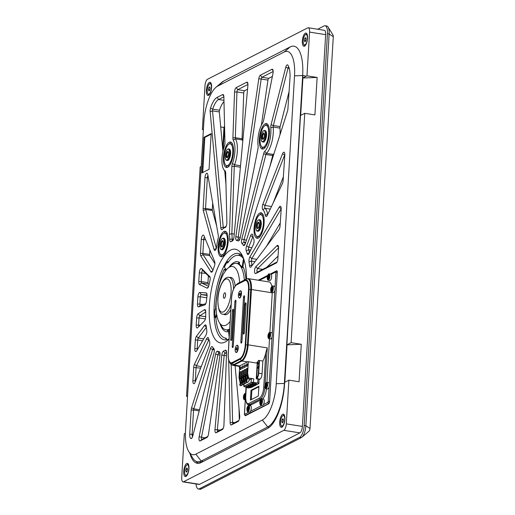 <?xml version="1.0" encoding="UTF-8"?>
<svg xmlns="http://www.w3.org/2000/svg" width="515" height="515" viewBox="0 0 515 515"><rect width="100%" height="100%" fill="white"/><g stroke="black" fill="none" stroke-linecap="round" stroke-linejoin="round"><path stroke-width="0.77" d="M211.131 134.183L204.828 137.421L202.743 172.531M211.169 133.597L203.979 137.286L201.861 172.982L209.045 169.293L211.169 133.597M204.828 137.421L203.979 137.286M229.085 339.031A47.438 17.388 99 0 1 227.83 340.203A47.438 17.388 99 0 1 209.386 305.562A47.438 17.388 99 0 1 222.261 258.871A47.438 17.388 99 0 1 241.484 254.075A47.438 17.388 99 0 1 246.595 278.86M242.617 256.193A43.749 16.036 -81 0 0 238.13 253.393A43.749 16.036 -81 0 0 214.208 305.363A43.749 16.036 -81 0 0 224.424 339.816A43.749 16.036 -81 0 0 229.098 338.812M239.604 282.439A29.934 10.97 -81 0 0 227.933 268.212A29.934 10.97 -81 0 0 216.21 302.06A29.934 10.97 -81 0 0 219.313 322.564A29.934 10.97 -81 0 0 230.134 321.45M227.933 268.212L231.325 265.322A33.623 12.321 99 0 1 236.54 263.397A33.623 12.321 99 0 1 244.342 280.005M229.181 337.441L228.634 331.654A35.464 12.997 99 0 1 226.574 331.763A35.464 12.997 99 0 1 220.053 323.768M226.136 339.842L226.362 338.201A41.908 15.36 99 0 1 225.564 338.13A41.908 15.36 99 0 1 215.869 317.819L216.879 315.592M229.49 332.22L229.259 329.709A33.623 12.321 -81 0 0 229.651 329.561M225.486 270.903L224.237 269.293A41.908 15.36 99 0 0 215.611 309.328L214.884 309.882A43.749 16.036 -81 0 0 215.07 317.607L216.635 314.163M229.001 267.304A35.464 12.997 99 0 1 237.679 261.717A35.464 12.997 99 0 1 239.617 262.463L239.23 264.247A33.623 12.321 -81 0 1 242.056 267.485L243.505 258.697A41.908 15.36 99 0 0 238.69 255.343A41.908 15.36 99 0 0 227.675 263.056L227.482 261.575A43.749 16.036 -81 0 0 224.353 267.124L226.4 269.757M244.007 259.805L242.906 266.467A35.464 12.997 99 0 1 245.9 279.207M215.972 87.305L221.695 82.426A37.26 13.654 99 0 1 223.787 80.99L290.273 46.878A37.26 13.654 99 0 1 293.962 46.176A37.26 13.654 99 0 1 302.666 75.518L284.377 383.398A37.26 13.654 99 0 1 267.697 426.961L201.211 461.073A37.26 13.654 99 0 1 197.522 461.775A37.26 13.654 99 0 1 192.681 457.957L188.748 451.546A31.042 11.375 99 0 1 185.529 430.283L203.818 122.396A31.042 11.375 99 0 1 215.972 87.305A31.042 11.375 99 0 1 217.716 86.108L284.203 51.996A31.042 11.375 99 0 1 294.529 75.86L276.24 383.739A31.042 11.375 99 0 1 262.341 420.028L195.855 454.14A31.042 11.375 99 0 1 188.748 451.546M201.771 462.225A37.26 13.654 99 0 1 200.271 462.206L197.522 461.775M225.235 338.072A43.749 16.036 -81 0 0 226.246 339.057M239.012 408.395L239.282 419.571M227.006 329.967A35.464 12.997 -81 0 0 228.872 331.692M247.548 89.211L244.567 90.737A1.841 0.676 -81 0 0 243.743 92.893A1.841 0.676 -81 0 0 243.737 92.996L242.082 138.78A1.841 0.676 -81 0 0 242.275 139.926A18.424 6.753 99 0 1 242.797 140.994M272.377 76.471L268.733 78.338A1.841 0.676 -81 0 0 267.955 80.083L261.395 125.19M258.112 147.766L257.983 148.635M212.695 203.052L212.309 209.521A1.841 0.676 -81 0 0 212.386 210.5L216.667 226.014M223.98 101.648A17.504 6.412 -81 0 0 219.512 110.229A1.841 0.676 -81 0 0 219.306 111.369A1.841 0.676 -81 0 0 219.313 111.948L222.924 151.256M224.752 171.154L225.956 184.241M208.369 275.892L207.963 282.645A1.841 0.676 -81 0 0 208.324 284.074L209.096 284.441M209.901 250.052L209.644 254.423A1.841 0.676 -81 0 0 209.837 255.698L214.89 263.641M278.049 256.097L266.744 267.298M239.597 262.566A35.464 12.997 -81 0 0 237.537 263.558M240.582 254.352A43.749 16.036 -81 0 0 238.361 255.305M283.359 176.819L273.079 203.193M289.063 91.625L280.109 126.6A1.841 0.676 -81 0 0 279.96 127.52A1.841 0.676 -81 0 0 279.967 128.106A18.424 6.753 99 0 1 279.98 134.795M274.012 153.56A18.424 6.753 99 0 1 273.227 154.429A1.841 0.676 -81 0 0 272.693 155.549L269.873 166.557M280.269 222.918L266.345 246.537M235.091 365.695L239.713 416.017A3.682 1.352 99 0 1 238.284 421.347A3.682 1.352 99 0 1 238.078 421.489L231.422 424.907A3.682 1.352 99 0 1 230.179 422.77L228.679 360.069M231.216 364.594L232.6 422.319A1.841 0.676 -81 0 0 233.038 423.42A1.841 0.676 -81 0 0 233.218 423.388L238.921 420.465M214.935 429.903A3.682 1.352 99 0 1 214.961 429.6L221.791 355.138A3.682 1.352 99 0 1 223.491 351.101A56.264 20.619 -81 0 0 225.274 350.239A3.682 1.352 99 0 1 226.156 350.528A3.682 1.352 99 0 1 226.549 352.839L223.941 425.081A3.682 1.352 99 0 1 222.486 429.452A3.682 1.352 99 0 1 222.28 429.594L216.165 432.735A3.682 1.352 99 0 1 214.935 429.903M226.555 352.466A58.105 21.295 99 0 1 225.042 353.168A1.841 0.676 -81 0 0 224.186 355.189L217.362 429.652A1.841 0.676 -81 0 0 217.349 429.8A1.841 0.676 -81 0 0 217.781 431.248A1.841 0.676 -81 0 0 217.961 431.216L223.124 428.57M198.97 438.091A3.682 1.352 99 0 1 199.144 436.752L215.598 354.236A3.682 1.352 99 0 1 217.542 351.224A56.264 20.619 -81 0 0 219.171 351.648A3.682 1.352 99 0 1 219.654 352.028A3.682 1.352 99 0 1 219.95 355.376L208.524 433.971A3.682 1.352 99 0 1 207.172 437.312A3.682 1.352 99 0 1 206.959 437.454L200.193 440.924A3.682 1.352 99 0 1 198.97 438.091M220.04 353.638A58.105 21.295 99 0 1 218.894 353.296A1.841 0.676 -81 0 0 218.843 353.284A1.841 0.676 -81 0 0 217.922 354.803L201.468 437.325A1.841 0.676 -81 0 0 201.384 437.995A1.841 0.676 -81 0 0 201.809 439.443A1.841 0.676 -81 0 0 201.996 439.411L207.803 436.43M213.776 348.558A3.682 1.352 99 0 1 213.905 348.732A3.682 1.352 99 0 1 214.002 353.103L192.758 436.044A3.682 1.352 99 0 1 191.599 438.368A3.682 1.352 99 0 1 191.065 438.58A5.523 2.028 99 0 1 189.72 434.222L191.155 410.101A3.682 1.352 99 0 1 191.58 407.771L210.41 348.616A3.682 1.352 99 0 1 212.431 346.878A56.264 20.619 -81 0 0 213.776 348.558L214.015 348.945M214.208 349.608A58.105 21.295 99 0 1 213.616 348.81A1.841 0.676 -81 0 0 213.403 348.655A1.841 0.676 -81 0 0 212.605 349.679L193.775 408.839A1.841 0.676 -81 0 0 193.563 409.998L192.134 434.126A3.682 1.352 -81 0 0 192.559 436.714M206.631 338.741A3.682 1.352 99 0 1 208.363 337.93A3.682 1.352 99 0 1 208.575 338.419A56.264 20.619 -81 0 0 209.521 341.213A3.682 1.352 99 0 1 209.174 346.209L195.185 382.104A3.682 1.352 99 0 1 194.322 383.495A3.682 1.352 99 0 1 192.893 380.804L193.685 367.498A3.682 1.352 99 0 1 194.445 364.311L206.631 338.741L208.665 340.235L196.472 365.805A1.841 0.676 -81 0 0 196.093 367.401L195.307 380.701A1.841 0.676 -81 0 0 195.365 381.628M209 339.745A1.841 0.676 -81 0 0 208.665 340.235L209.193 340.318M204.577 325.409A3.682 1.352 99 0 1 205.923 325.255A3.682 1.352 99 0 1 206.283 326.523A56.264 20.619 -81 0 0 206.76 330.212A3.682 1.352 99 0 1 205.865 335.252L196.724 350.754A3.682 1.352 99 0 1 196.234 351.372A3.682 1.352 99 0 1 194.799 348.681L195.314 340.08A3.682 1.352 99 0 1 196.466 336.231L204.577 325.409L206.354 327.167M206.367 327.295L198.301 338.052A1.841 0.676 -81 0 0 197.721 339.977L197.213 348.584A1.841 0.676 -81 0 0 197.335 349.711M204.416 309.702A3.682 1.352 99 0 1 205.343 309.959A3.682 1.352 99 0 1 205.736 312.167A56.264 20.619 -81 0 0 205.71 316.442A3.682 1.352 99 0 1 204.339 321.122L197.721 327.675A3.682 1.352 99 0 1 197.638 327.759A3.682 1.352 99 0 1 196.202 325.068L196.621 318.025A3.682 1.352 99 0 1 198.185 313.77L204.416 309.702L205.71 311.311M205.743 311.923L199.814 315.798A1.841 0.676 -81 0 0 199.035 317.929L198.616 324.965A1.841 0.676 -81 0 0 199.002 326.407M206.155 292.887A3.682 1.352 99 0 1 206.676 293.267A3.682 1.352 99 0 1 206.991 296.498A56.264 20.619 -81 0 0 206.457 301.024A3.682 1.352 99 0 1 205.047 304.771A3.682 1.352 99 0 1 204.719 304.964L198.565 306.863A3.682 1.352 99 0 1 197.457 303.979L197.876 296.878A3.682 1.352 99 0 1 199.846 292.494L206.155 292.887L206.966 294.078M207.069 294.941L201.275 294.586A1.841 0.676 -81 0 0 200.29 296.775L199.872 303.876A1.841 0.676 -81 0 0 200.296 305.331A1.841 0.676 -81 0 0 200.419 305.318L205.788 303.67M209.65 276.33A3.682 1.352 99 0 1 209.817 276.542A3.682 1.352 99 0 1 209.933 280.804A56.264 20.619 -81 0 0 208.936 285.201A3.682 1.352 99 0 1 207.693 287.917A3.682 1.352 99 0 1 206.978 288.085L199.505 284.525A3.682 1.352 99 0 1 198.784 281.666L199.305 272.815A3.682 1.352 99 0 1 201.635 268.605L209.946 276.812M210.152 277.617L202.884 270.613A1.841 0.676 -81 0 0 202.73 270.53A1.841 0.676 -81 0 0 201.719 272.718L201.191 281.57A1.841 0.676 -81 0 0 201.552 282.999L208.614 286.359M214.626 261.375A3.682 1.352 99 0 1 214.337 266.339A56.264 20.619 -81 0 0 212.953 270.259A3.682 1.352 99 0 1 211.974 271.997A3.682 1.352 99 0 1 210.931 271.849L200.85 255.994A3.682 1.352 99 0 1 200.457 253.451L201.288 239.449A3.682 1.352 99 0 1 202.292 235.825A3.682 1.352 99 0 1 203.786 235.452A3.682 1.352 99 0 1 203.908 235.69L214.626 261.375M204.532 237.19A1.841 0.676 -81 0 0 203.702 239.346L202.871 253.354A1.841 0.676 -81 0 0 203.065 254.622L212.972 270.208M239.552 368.618L239.16 366.339M254.539 270.69A3.682 1.352 99 0 1 255.891 266.609L277.057 245.636A3.682 1.352 99 0 1 278.19 245.726A3.682 1.352 99 0 1 278.57 248.32L277.868 258.788A3.682 1.352 99 0 1 276.426 262.888A3.682 1.352 99 0 1 276.22 263.03L255.762 273.523A3.682 1.352 99 0 1 254.539 270.69M278.589 247.779L257.629 268.547A1.841 0.676 -81 0 0 256.946 270.594A1.841 0.676 -81 0 0 257.378 272.042A1.841 0.676 -81 0 0 257.558 272.01L277.064 262M248.97 260.429A3.682 1.352 99 0 1 249.923 256.882L279.265 207.101A3.682 1.352 99 0 1 280.81 206.65A3.682 1.352 99 0 1 281.184 209.245L280.063 225.995A3.682 1.352 99 0 1 278.918 229.774L251.204 266.725A3.682 1.352 99 0 1 250.914 267.047A3.682 1.352 99 0 1 249.505 265.611A56.264 20.619 -81 0 0 249.022 261.929A3.682 1.352 99 0 1 248.97 260.429M279.265 207.101L281.203 208.775L251.854 258.556A1.841 0.676 -81 0 0 251.384 260.326A1.841 0.676 -81 0 0 251.41 261.079A58.105 21.295 99 0 1 251.906 264.884A1.841 0.676 -81 0 0 252.099 265.534M262.29 206.972A3.682 1.352 99 0 1 262.875 204.191L282.523 153.785A3.682 1.352 99 0 1 284.428 152.562A3.682 1.352 99 0 1 284.808 155.157L283.102 180.63A3.682 1.352 99 0 1 282.342 183.752L267.304 215.302A3.682 1.352 99 0 1 266.628 216.281A3.682 1.352 99 0 1 265.257 215.161A16.577 6.077 -81 0 0 262.882 209.747A3.682 1.352 99 0 1 262.29 206.972M284.827 154.687A1.841 0.676 -81 0 0 284.641 155.073L264.993 205.479A1.841 0.676 -81 0 0 264.704 206.869A1.841 0.676 -81 0 0 265 208.26A18.424 6.753 99 0 1 267.639 214.279A1.841 0.676 -81 0 0 267.691 214.504M246.028 248.706A3.682 1.352 99 0 1 246.608 245.925L250.605 235.683A3.682 1.352 99 0 1 252.511 234.467A3.682 1.352 99 0 1 252.839 235.516A16.577 6.077 -81 0 0 253.805 239.192A3.682 1.352 99 0 1 253.309 244.67L249.151 253.393A3.682 1.352 99 0 1 248.468 254.371A3.682 1.352 99 0 1 247.213 253.721A56.264 20.619 -81 0 0 246.26 250.927A3.682 1.352 99 0 1 246.028 248.706M253 236.443A1.841 0.676 -81 0 0 252.723 236.977L248.732 247.213A1.841 0.676 -81 0 0 248.436 248.603A1.841 0.676 -81 0 0 248.552 249.717A58.105 21.295 99 0 1 249.537 252.595M290.061 76.748L287.904 108.98A3.682 1.352 99 0 1 287.479 111.24L245.378 243.518A3.682 1.352 99 0 1 244.361 245.359A3.682 1.352 99 0 1 243.35 245.256A56.264 20.619 -81 0 0 242.011 243.576A3.682 1.352 99 0 1 241.496 240.878A3.682 1.352 99 0 1 241.786 239.037L263.654 153.657A3.682 1.352 99 0 1 264.723 151.41A16.577 6.077 -81 0 0 270.858 132.992A16.577 6.077 -81 0 0 270.793 127.72A3.682 1.352 99 0 1 270.781 126.548A3.682 1.352 99 0 1 271.07 124.701L285.748 67.381A3.682 1.352 99 0 1 287.956 65.225A3.682 1.352 99 0 1 287.969 65.251A20.117 7.371 99 0 1 290.061 76.748M288.754 66.95A1.841 0.676 -81 0 0 288.02 68.205L273.336 125.525A1.841 0.676 -81 0 0 273.188 126.445A1.841 0.676 -81 0 0 273.201 127.031A18.424 6.753 99 0 1 273.265 132.896A18.424 6.753 99 0 1 266.455 153.354A1.841 0.676 -81 0 0 265.92 154.474L244.052 239.855A1.841 0.676 -81 0 0 243.904 240.782A1.841 0.676 -81 0 0 244.161 242.127A58.105 21.295 99 0 1 245.352 243.589M235.748 237.582A3.682 1.352 99 0 1 235.831 236.765L258.813 78.698A3.682 1.352 99 0 1 260.378 75.209L271.926 69.287A3.682 1.352 99 0 1 272.77 69.589A3.682 1.352 99 0 1 272.976 73.452L263.603 120.478A3.682 1.352 99 0 1 262.708 122.866A16.577 6.077 -81 0 0 258.099 145.97A3.682 1.352 99 0 1 257.97 148.719L240.183 237.904A3.682 1.352 99 0 1 238.915 240.73A3.682 1.352 99 0 1 238.239 240.911A56.264 20.619 -81 0 0 236.61 240.486A3.682 1.352 99 0 1 235.748 237.582M273.169 71.514L261.961 77.263A1.841 0.676 -81 0 0 261.182 79.007L238.2 237.074A1.841 0.676 -81 0 0 238.155 237.486A1.841 0.676 -81 0 0 238.587 238.934A1.841 0.676 -81 0 0 238.593 238.934A58.105 21.295 99 0 1 238.683 238.947A58.105 21.295 99 0 1 239.816 239.218M247.94 84.46L237.795 89.662A1.841 0.676 -81 0 0 236.971 91.818A1.841 0.676 -81 0 0 236.964 91.921L235.31 137.705A1.841 0.676 -81 0 0 235.503 138.85A18.424 6.753 99 0 1 237.331 151.333A18.424 6.753 99 0 1 234.563 164.794A1.841 0.676 -81 0 0 234.286 166.139A1.841 0.676 -81 0 0 234.28 166.248L231.847 233.707A18.424 6.753 99 0 1 232.098 238.902A1.841 0.676 -81 0 0 232.529 240.19A1.841 0.676 -81 0 0 232.722 240.151A58.105 21.295 99 0 1 233.256 239.881M234.261 234.093L231.847 233.707L229.42 234.241L231.866 166.448A3.682 1.352 99 0 1 231.879 166.242A3.682 1.352 99 0 1 232.426 163.551A16.577 6.077 -81 0 0 234.917 151.436A16.577 6.077 -81 0 0 233.269 140.202A3.682 1.352 99 0 1 232.896 137.911L234.55 92.127A3.682 1.352 99 0 1 234.557 91.915A3.682 1.352 99 0 1 236.211 87.608L246.698 82.226A3.682 1.352 99 0 1 247.541 82.535A3.682 1.352 99 0 1 247.902 85.361L233.997 236.997A3.682 1.352 99 0 1 232.574 240.859A3.682 1.352 99 0 1 232.291 241.033A56.264 20.619 -81 0 0 230.926 241.664A3.682 1.352 99 0 1 229.677 239.172A16.577 6.077 -81 0 0 229.42 234.241M226.877 222.544A3.682 1.352 99 0 1 225.416 227.411A3.682 1.352 99 0 1 225.01 227.624A16.577 6.077 -81 0 0 223.169 228.57A16.577 6.077 -81 0 0 222.416 229.31A3.682 1.352 99 0 1 222.255 229.471A3.682 1.352 99 0 1 220.832 227.945L210.139 111.555A3.682 1.352 99 0 1 210.126 110.397A3.682 1.352 99 0 1 210.532 108.124A19.345 7.088 99 0 1 217.047 97.444L222.622 94.58A3.682 1.352 99 0 1 223.465 94.889A3.682 1.352 99 0 1 223.864 96.711L224.965 142.752A3.682 1.352 99 0 1 224.411 146.106A16.577 6.077 -81 0 0 223.697 169.429A16.577 6.077 -81 0 0 225.004 170.813A3.682 1.352 99 0 1 225.293 171.122A3.682 1.352 99 0 1 225.686 172.943L226.877 222.544M223.169 228.57L224.862 227.121A18.424 6.753 99 0 1 226.162 226.291M223.864 96.814L218.63 99.498A17.504 6.412 -81 0 0 212.74 109.161A1.841 0.676 -81 0 0 212.534 110.294A1.841 0.676 -81 0 0 212.541 110.88L223.24 227.263A1.841 0.676 -81 0 0 223.665 228.132A1.841 0.676 -81 0 0 223.677 228.132M225.647 172.338A18.424 6.753 99 0 1 224.862 171.328L223.697 169.429M218.27 235.297A3.682 1.352 99 0 1 218.038 238.78A16.577 6.077 -81 0 0 216.751 246.312A3.682 1.352 99 0 1 215.322 250.258A3.682 1.352 99 0 1 214.04 249.53L203.277 210.506A3.682 1.352 99 0 1 203.129 208.549L204.964 177.643A3.682 1.352 99 0 1 205.961 174.012A3.682 1.352 99 0 1 207.455 173.639A3.682 1.352 99 0 1 207.77 174.579L218.27 235.297M207.951 175.615A1.841 0.676 -81 0 0 207.371 177.54L205.536 208.446A1.841 0.676 -81 0 0 205.614 209.431L216.352 248.365M268.63 126.059A11.053 4.049 -81 0 0 267.813 125.666L266.12 125.396A11.053 4.049 -81 0 0 260.075 138.529A11.053 4.049 -81 0 0 262.656 147.232A11.053 4.049 -81 0 0 268.701 134.1A11.053 4.049 -81 0 0 266.12 125.396M262.656 147.232L264.35 147.496A11.053 4.049 -81 0 0 265.251 147.38M261.832 146.839A12.894 4.725 -81 0 0 263.249 148.97M267.221 123.922A12.894 4.725 -81 0 0 265.219 125.518M259.354 138.895A12.894 4.725 -81 0 0 262.367 149.047A12.894 4.725 -81 0 0 269.416 133.733A12.894 4.725 -81 0 0 266.403 123.574A12.894 4.725 -81 0 0 259.354 138.895M232.69 144.496A11.053 4.049 -81 0 0 231.872 144.103L230.179 143.833A11.053 4.049 -81 0 0 224.134 156.966A11.053 4.049 -81 0 0 226.716 165.669A11.053 4.049 -81 0 0 232.761 152.543A11.053 4.049 -81 0 0 230.179 143.833M226.716 165.669L228.409 165.939A11.053 4.049 -81 0 0 229.31 165.817M225.898 165.276A12.894 4.725 -81 0 0 227.308 167.414M231.28 142.359A12.894 4.725 -81 0 0 229.278 143.955M223.413 157.333A12.894 4.725 -81 0 0 226.426 167.491A12.894 4.725 -81 0 0 233.482 152.17A12.894 4.725 -81 0 0 230.469 142.018A12.894 4.725 -81 0 0 223.413 157.333M227.392 233.739A11.053 4.049 -81 0 0 226.568 233.347L224.875 233.076A11.053 4.049 -81 0 0 218.836 246.209A11.053 4.049 -81 0 0 221.418 254.912A11.053 4.049 -81 0 0 227.456 241.78A11.053 4.049 -81 0 0 224.875 233.076M221.418 254.912L223.111 255.183A11.053 4.049 -81 0 0 224.012 255.06M220.594 254.519A12.894 4.725 -81 0 0 222.004 256.657M225.976 231.602A12.894 4.725 -81 0 0 223.974 233.198M218.115 246.576A12.894 4.725 -81 0 0 221.128 256.734A12.894 4.725 -81 0 0 228.177 241.413A12.894 4.725 -81 0 0 225.164 231.261A12.894 4.725 -81 0 0 218.115 246.576M263.326 215.296A11.053 4.049 -81 0 0 262.508 214.91L260.815 214.639A11.053 4.049 -81 0 0 254.77 227.765A11.053 4.049 -81 0 0 257.352 236.469A11.053 4.049 -81 0 0 263.397 223.343A11.053 4.049 -81 0 0 260.815 214.639M257.352 236.469L259.045 236.739A11.053 4.049 -81 0 0 259.946 236.623M256.534 236.082A12.894 4.725 -81 0 0 257.944 238.213M261.916 213.165A12.894 4.725 -81 0 0 259.914 214.755M254.056 228.139A12.894 4.725 -81 0 0 257.062 238.291A12.894 4.725 -81 0 0 264.118 222.976A12.894 4.725 -81 0 0 261.105 212.817A12.894 4.725 -81 0 0 254.056 228.139M244.863 415.032A2.073 0.76 -81 0 0 245.301 415.727A2.073 0.76 -81 0 0 245.507 415.689L268.688 403.792A2.073 0.76 -81 0 0 269.615 401.372L277.276 272.416A2.073 0.76 -81 0 0 276.793 270.787A2.073 0.76 -81 0 0 276.587 270.826L270.291 274.057M267.742 275.364L258.26 280.224M215.07 317.607L215.907 317.742M223.909 314.324A18.881 6.92 -81 0 0 224.933 314.716A18.881 6.92 -81 0 0 230.836 309.657M242.056 267.485L243.473 267.71M227.482 261.575L228.576 261.749M224.237 269.293L226.291 269.622M228.634 331.654L229.452 331.782M235.162 286.005A18.881 6.92 -81 0 0 230.849 277.418A18.881 6.92 -81 0 0 229.748 277.476M229.684 328.988A33.623 12.321 99 0 1 226.014 329.812A33.623 12.321 99 0 1 221.643 326.362L219.313 322.564M279.697 422.068A6.676 2.446 -81 0 0 281.254 427.328A6.676 2.446 -81 0 0 284.911 419.39A6.676 2.446 -81 0 0 283.347 414.137A6.676 2.446 -81 0 0 279.697 422.068M183.739 471.302A6.676 2.446 -81 0 0 185.303 476.562A6.676 2.446 -81 0 0 188.953 468.624A6.676 2.446 -81 0 0 187.389 463.371A6.676 2.446 -81 0 0 183.739 471.302M206.38 90.241A6.676 2.446 -81 0 0 207.938 95.5A6.676 2.446 -81 0 0 211.594 87.563A6.676 2.446 -81 0 0 210.03 82.31A6.676 2.446 -81 0 0 206.38 90.241M302.337 41.007A6.676 2.446 -81 0 0 303.895 46.266A6.676 2.446 -81 0 0 307.545 38.329A6.676 2.446 -81 0 0 305.987 33.076A6.676 2.446 -81 0 0 302.337 41.007M325.654 34.653L309.573 32.104A5.523 2.028 -81 0 0 308.279 27.752L324.366 30.301A5.523 2.028 99 0 1 325.654 34.653L302.382 426.42A5.523 2.028 99 0 1 299.904 432.883L199.633 484.332A5.523 2.028 99 0 1 199.086 484.435L183.005 481.885A5.523 2.028 -81 0 1 181.718 477.534L184.312 433.804L185.413 433.237M187.537 396.479L186.539 396.318L187.576 395.79M189.996 453.58A37.949 13.911 -81 0 0 197.316 463.294A37.949 13.911 -81 0 0 201.069 462.579L267.555 428.467A37.949 13.911 -81 0 0 284.55 384.106L284.653 382.317L288.896 380.141L299.054 381.757L301.281 344.271L286.881 344.838L291.123 342.662L301.281 344.271M287.048 344.863L284.834 382.227M203.386 129.645L202.395 129.49L203.431 128.956M186.539 396.318L200.168 166.969L201.204 166.442M302.736 78.003L317.131 77.437L306.972 75.827L302.736 78.003L302.839 76.22M286.881 344.838L300.509 115.489L304.745 113.313L314.903 114.922L317.131 77.437M300.683 115.399L302.904 78.029M224.559 125.95L223.974 127.488L220.697 126.967M195.951 461.253A37.949 13.911 -81 0 0 198.61 463.339M299.904 432.883L283.823 430.334A5.523 2.028 -81 0 0 286.295 423.871L302.382 426.42M183.005 481.885A5.523 2.028 -81 0 0 183.552 481.783L199.633 484.332M308.279 27.752A5.523 2.028 -81 0 0 307.732 27.855L207.468 79.297A5.523 2.028 -81 0 0 204.989 85.76L202.395 129.49M283.823 430.334L183.552 481.783M304.745 113.313L291.123 342.662M288.896 380.141L286.295 423.871M309.573 32.104L306.972 75.827M222.705 148.835L223.974 127.488M224.598 127.353L223.085 150.541M223.426 296.151A2.762 1.011 -81 0 0 224.077 298.262A2.762 1.011 -81 0 0 225.589 294.908A2.762 1.011 -81 0 0 224.939 292.803A2.762 1.011 -81 0 0 223.426 296.151M268.482 275.48A1.545 0.567 -81 0 0 268.437 275.486L267.716 277.92L268.161 278.518L268.882 276.091L268.437 275.486A1.545 0.567 -81 0 0 267.858 276.401A1.545 0.567 -81 0 0 267.716 277.92A1.545 0.567 -81 0 0 268 278.506M268.321 275.467A1.545 0.567 -81 0 0 267.6 277.031A1.545 0.567 -81 0 0 267.935 278.506A1.545 0.567 -81 0 0 268.038 278.499A1.545 0.567 -81 0 0 268.759 276.935A1.545 0.567 -81 0 0 268.424 275.461A1.545 0.567 -81 0 0 268.321 275.467M269.107 276.703A2.421 0.888 99 0 1 268.173 279.239A2.421 0.888 99 0 1 267.246 278.28A2.421 0.888 99 0 1 267.253 277.27A2.421 0.888 99 0 1 267.697 275.461A2.421 0.888 99 0 1 268.746 274.682A2.421 0.888 99 0 1 269.107 276.703M267.246 278.28A5.523 5.523 0 0 0 267.555 279.613A3.225 1.185 -81 0 0 268.115 280.237A3.225 1.185 -81 0 0 268.328 280.218A3.225 1.185 -81 0 0 269.86 276.677A3.225 1.185 -81 0 0 269.126 273.871A3.225 1.185 -81 0 0 268.914 273.883A3.225 1.185 -81 0 0 268.399 274.289A5.523 5.523 0 0 0 267.697 275.461M269.126 273.871L270.884 274.147A3.225 1.185 99 0 1 271.585 277.237A3.225 1.185 99 0 1 270.085 280.501A3.225 1.185 99 0 1 269.873 280.514L268.115 280.237M267.716 277.92L268.347 277.958M196.015 483.946A10.133 3.714 -81 0 0 198.365 488.98L200.058 489.25A10.133 3.714 -81 0 0 201.062 489.057L301.333 437.615A10.133 3.714 -81 0 0 301.899 437.222A10.133 3.714 -81 0 0 305.871 425.77L329.143 33.996A10.133 3.714 -81 0 0 328.094 27.057A10.133 3.714 -81 0 0 326.78 26.02L325.087 25.75A10.133 3.714 -81 0 0 324.083 25.943L317.658 29.233M328.094 27.057L333.044 35.129A2.305 0.843 99 0 1 333.282 36.707L310.011 428.474A2.305 0.843 99 0 1 309.109 431.081A2.305 0.843 99 0 1 308.981 431.171M198.365 488.98A10.133 3.714 -81 0 0 199.369 488.793L299.64 437.344A10.133 3.714 -81 0 0 304.178 425.499L327.45 33.726A10.133 3.714 -81 0 0 325.087 25.75M186.379 475.152A5.298 1.944 -81 0 0 188.754 468.959A5.298 1.944 -81 0 0 186.99 464.884A5.298 1.944 -81 0 0 186.694 465.09A5.298 1.944 -81 0 0 184.769 469.712A5.298 1.944 -81 0 0 185.168 474.708A5.298 1.944 -81 0 0 186.379 475.152M186.063 469.223L185.883 471.309L186.507 472.101L187.305 470.813L187.486 468.727L186.861 467.935L186.063 469.223L187.421 469.442M186.166 476.311A6.676 2.446 99 0 1 186.044 476.13L185.168 474.708M186.694 465.09L187.962 464.009A6.676 2.446 99 0 1 188.136 463.873M186.9 471.47L185.883 471.309M282.014 426.021A5.298 1.944 -81 0 0 284.634 420.549A5.298 1.944 -81 0 0 283.269 415.547A5.298 1.944 -81 0 0 282.651 415.856A5.298 1.944 -81 0 0 280.726 420.478A5.298 1.944 -81 0 0 281.126 425.474A5.298 1.944 -81 0 0 282.014 426.021M282.117 419.693L281.814 421.798L282.336 422.886L283.166 421.875L283.469 419.77L282.947 418.682L282.117 419.693L283.45 419.905M282.123 427.077A6.676 2.446 99 0 1 281.995 426.896L281.126 425.474M282.651 415.856L283.92 414.775A6.676 2.446 99 0 1 284.093 414.639M283.07 421.991L281.814 421.798M304.404 44.947A5.298 1.944 -81 0 0 307.178 40.157A5.298 1.944 -81 0 0 306.155 34.499A5.298 1.944 -81 0 0 305.286 34.795A5.298 1.944 -81 0 0 303.361 39.417A5.298 1.944 -81 0 0 303.76 44.412A5.298 1.944 -81 0 0 304.404 44.947M304.841 38.406L304.442 40.492L304.88 41.805L305.717 41.033L306.116 38.953L305.685 37.64L304.841 38.406L306 38.593M304.758 46.015A6.676 2.446 99 0 1 304.635 45.835L303.76 44.412M305.286 34.795L306.56 33.713A6.676 2.446 99 0 1 306.734 33.578M305.781 40.704L304.442 40.492M208.272 94.116A5.298 1.944 -81 0 0 211.131 89.874A5.298 1.944 -81 0 0 210.371 83.797A5.298 1.944 -81 0 0 209.328 84.029A5.298 1.944 -81 0 0 207.41 88.651A5.298 1.944 -81 0 0 207.809 93.646A5.298 1.944 -81 0 0 208.272 94.116M208.955 87.498L208.485 89.539L208.852 91.001L209.689 90.415L210.159 88.374L209.792 86.913L208.955 87.498L209.978 87.659M208.807 95.249A6.676 2.446 99 0 1 208.678 95.069L207.809 93.646M209.328 84.029L210.603 82.947A6.676 2.446 99 0 1 210.777 82.812M209.843 89.752L208.485 89.539M247.329 387.711A1.841 0.444 -176.6 0 0 249.884 387.454A1.841 0.444 -176.6 0 0 248.764 386.971A1.841 0.444 -176.6 0 0 246.209 387.235A1.841 0.444 -176.6 0 0 247.329 387.711M248.912 386.9A2.208 0.534 -176.6 0 0 245.842 387.209A2.208 0.534 -176.6 0 0 247.187 387.789A2.208 0.534 -176.6 0 0 250.258 387.473A2.208 0.534 -176.6 0 0 248.912 386.9M245.842 387.209L245.893 386.321A2.208 0.534 3.4 0 1 247.87 385.909M249.344 386.681A1.841 0.444 -176.6 0 0 251.899 386.417A1.841 0.444 -176.6 0 0 250.779 385.941A1.841 0.444 -176.6 0 0 248.224 386.199A1.841 0.444 -176.6 0 0 249.344 386.681M250.921 385.87A2.208 0.534 -176.6 0 0 247.857 386.179A2.208 0.534 -176.6 0 0 249.196 386.752A2.208 0.534 -176.6 0 0 252.266 386.443A2.208 0.534 -176.6 0 0 250.921 385.87M247.857 386.179L247.908 385.284A2.208 0.534 3.4 0 1 249.884 384.872M251.352 385.645A1.841 0.444 -176.6 0 0 253.914 385.387A1.841 0.444 -176.6 0 0 252.794 384.911A1.841 0.444 -176.6 0 0 250.232 385.169A1.841 0.444 -176.6 0 0 251.352 385.645M252.936 384.834A2.208 0.534 -176.6 0 0 249.865 385.149A2.208 0.534 -176.6 0 0 251.211 385.722A2.208 0.534 -176.6 0 0 254.281 385.407A2.208 0.534 -176.6 0 0 252.936 384.834M249.865 385.149L249.917 384.254A2.208 0.534 3.4 0 1 251.893 383.842M253.367 384.615A1.841 0.444 -176.6 0 0 255.923 384.357A1.841 0.444 -176.6 0 0 254.803 383.875A1.841 0.444 -176.6 0 0 252.247 384.139A1.841 0.444 -176.6 0 0 253.367 384.615M256.29 384.377L256.348 383.482A2.208 0.534 -176.6 0 0 255.002 382.909A2.208 0.534 -176.6 0 0 251.932 383.224L251.88 384.113A2.208 0.534 -176.6 0 0 253.226 384.686A2.208 0.534 -176.6 0 0 256.29 384.377A2.208 0.534 -176.6 0 0 254.951 383.804A2.208 0.534 -176.6 0 0 251.88 384.113M240.293 368.476A1.384 0.509 -81 0 0 240.614 369.564A1.384 0.509 -81 0 0 241.368 367.922A1.384 0.509 -81 0 0 241.046 366.835A1.384 0.509 -81 0 0 240.293 368.476M244.316 366.416A1.384 0.509 -81 0 0 244.638 367.504A1.384 0.509 -81 0 0 245.398 365.862A1.384 0.509 -81 0 0 245.076 364.774A1.384 0.509 -81 0 0 244.316 366.416M246.331 365.38A1.384 0.509 -81 0 0 246.653 366.468A1.384 0.509 -81 0 0 247.406 364.826A1.384 0.509 -81 0 0 247.084 363.738A1.384 0.509 -81 0 0 246.331 365.38M242.308 367.446A1.384 0.509 -81 0 0 242.629 368.534A1.384 0.509 -81 0 0 243.383 366.892A1.384 0.509 -81 0 0 243.061 365.805A1.384 0.509 -81 0 0 242.308 367.446M257.23 365.759A1.841 0.676 -81 0 0 257.661 367.208A1.841 0.676 -81 0 0 258.665 365.019A1.841 0.676 -81 0 0 258.24 363.571A1.841 0.676 -81 0 0 257.23 365.759M250.193 387.589A1.841 0.444 -176.6 0 0 251.52 387.396L258.71 383.714A1.841 0.444 -176.6 0 0 258.858 383.553A1.841 0.444 -176.6 0 0 257.738 383.076L253.502 382.4A1.841 0.444 -176.6 0 0 251.095 382.503L251.307 378.931A1.841 0.444 3.4 0 1 253.715 378.834L253.502 382.4M244.026 384.081L243.904 386.192L251.095 382.503M243.904 386.192A1.841 0.444 -176.6 0 0 243.756 386.353A1.841 0.444 -176.6 0 0 244.876 386.829L245.855 386.984M249.08 378.602L247.882 378.416L246.878 373.748L247.194 368.399L246.119 368.952L245.855 374.56M244.445 380.572L243.859 380.482L242.855 375.815L243.84 375.59M243.859 380.482L244.451 380.179L243.795 376.941A0.921 0.83 -117.2 0 1 243.775 376.69L244.709 376.214L245.172 369.654M242.43 381.609L241.844 381.512L240.84 376.851L241.831 376.626M241.844 381.512L242.436 381.209L241.78 377.978A0.921 0.83 -117.2 0 1 241.767 377.727L242.7 377.244L243.157 370.691M246.46 379.542L245.874 379.446L244.863 374.785L245.797 374.302M245.874 379.446L246.466 379.143L245.81 375.911A0.921 0.83 -117.2 0 1 245.79 375.66L246.724 375.178L247.181 368.624M239.713 365.895L239.005 377.791L239.816 377.656M239.005 377.791L240.016 382.452L240.428 382.239M257.642 361.8L257.545 363.345A2.762 1.011 99 0 1 258.382 362.657A2.762 1.011 99 0 1 258.936 363.448L259.109 360.461M258.343 373.407L258.762 366.41A2.762 1.011 99 0 1 257.513 368.116A2.762 1.011 99 0 1 257.275 367.98L256.695 377.714A3.682 1.352 -81 0 0 258.343 373.407M257.268 362.225L256.283 378.789L256.644 378.602A4.603 1.687 -81 0 0 258.704 373.221L259.457 360.519M256.283 378.789L257.976 379.059A1.841 0.444 3.4 0 1 259.097 379.536L258.858 383.553M259.09 379.619L260.024 379.143L256.644 378.602M258.704 373.221L262.09 373.755L262.843 361.054L258.614 360.384A13.815 5.066 99 0 1 256.367 363.011L247.902 361.665A13.815 5.066 99 0 1 247.541 361.878L239.63 365.94A13.815 5.066 99 0 1 239.275 366.094L239.7 366.159M262.09 373.755A4.603 1.687 99 0 1 260.024 379.143M248.327 361.736L247.631 373.362L248.642 378.029L253.715 378.834M240.016 382.452L240.441 382.523M248.996 380.122L251.307 378.931M244.863 374.785L245.185 369.429L244.104 369.982L243.788 375.338M246.878 373.748L247.631 373.362M240.84 376.851L241.155 371.495L240.08 372.049L239.765 377.405M242.855 375.815L243.17 370.465L242.095 371.012L241.773 376.368M247.882 378.416L248.642 378.029M247.116 368.611L246.176 369.094L245.79 375.66M245.81 381.312L246.743 380.836A0.921 0.83 62.8 0 0 247.812 382.104A1.841 1.654 62.8 0 0 248.114 381.988L247.174 382.465A1.841 1.654 -117.2 0 1 246.872 382.581A0.921 0.83 -117.2 0 1 245.81 381.312L246.428 379.639A0.921 0.83 62.8 0 0 246.46 379.137L247.393 378.654L246.743 375.429L245.81 375.911M247.393 378.654A0.921 0.83 -117.2 0 1 247.361 379.162L246.428 379.639M246.743 380.836L247.361 379.162M248.114 381.988A1.841 1.654 62.8 0 0 248.964 380.617L249.08 378.654M245.101 369.648L244.168 370.124L243.775 376.69M246.099 383.018L245.166 383.501A1.841 1.654 -117.2 0 1 244.863 383.617A0.921 0.83 -117.2 0 1 243.801 382.349L244.413 380.675A0.921 0.83 62.8 0 0 244.451 380.167L245.385 379.69A0.921 0.83 -117.2 0 1 245.346 380.192L244.734 381.866A0.921 0.83 62.8 0 0 245.797 383.134A1.841 1.654 62.8 0 0 246.601 382.606M244.709 376.214A0.921 0.83 62.8 0 0 244.728 376.465L245.385 379.69M243.086 370.678L242.153 371.154L241.767 377.727M244.084 384.055L243.151 384.531A1.841 1.654 -117.2 0 1 242.848 384.647A0.921 0.83 -117.2 0 1 241.786 383.379L242.404 381.705A0.921 0.83 62.8 0 0 242.436 381.203L243.37 380.72A0.921 0.83 -117.2 0 1 243.338 381.229L242.72 382.902A0.921 0.83 62.8 0 0 243.782 384.171A1.841 1.654 62.8 0 0 244.586 383.636M242.7 377.244A0.921 0.83 62.8 0 0 242.713 377.495L243.37 380.72M240.685 378.28A0.921 0.83 62.8 0 0 240.705 378.531L241.361 381.757A0.921 0.83 -117.2 0 1 241.323 382.259L240.711 383.933A0.921 0.83 62.8 0 0 241.773 385.201A1.841 1.654 62.8 0 0 242.076 385.085L241.142 385.561A1.841 1.654 -117.2 0 1 240.833 385.677A0.921 0.83 -117.2 0 1 239.771 384.415L240.389 382.742A0.921 0.83 62.8 0 0 240.421 382.233L239.771 379.008A0.921 0.83 -117.2 0 1 239.752 378.757L240.685 378.28L241.142 371.721M241.078 371.708L240.138 372.19L239.752 378.757M242.076 385.085A1.841 1.654 62.8 0 0 242.578 384.666M236.9 345.359A3.682 1.352 99 0 1 237.003 345.301A3.682 1.352 99 0 1 237.846 345.604A3.682 1.352 99 0 1 238.123 349.08A3.682 1.352 99 0 1 236.784 352.299A3.682 1.352 99 0 1 236.578 352.44A3.682 1.352 99 0 1 235.812 352.241M240.132 290.924A3.682 1.352 99 0 1 240.235 290.859A3.682 1.352 99 0 1 241.078 291.168A3.682 1.352 99 0 1 241.355 294.644A3.682 1.352 99 0 1 240.022 297.857A3.682 1.352 99 0 1 239.81 297.998A3.682 1.352 99 0 1 239.044 297.799M241.316 343.087A1.384 0.509 99 0 1 241.174 343.112A1.384 0.509 99 0 1 240.853 342.024L243.505 297.406A1.384 0.509 99 0 1 244.265 295.764A1.384 0.509 99 0 1 244.586 296.852L241.934 341.471A1.384 0.509 99 0 1 241.316 343.087M231.19 340.492A1.384 0.509 99 0 1 231.055 340.518A1.384 0.509 99 0 1 230.733 339.43L232.426 310.873A1.384 0.509 99 0 1 233.179 309.232A1.384 0.509 99 0 1 233.507 310.32L231.808 338.876A1.384 0.509 99 0 1 231.19 340.492M232.69 347.509A1.384 0.509 99 0 1 232.555 347.535A1.384 0.509 99 0 1 232.233 346.447L234.879 301.829A1.384 0.509 99 0 1 235.638 300.187A1.384 0.509 99 0 1 235.96 301.275L233.308 345.893A1.384 0.509 99 0 1 232.69 347.509M243.769 334.042A1.384 0.509 99 0 1 243.634 334.068A1.384 0.509 99 0 1 243.312 332.98L245.005 304.423A1.384 0.509 99 0 1 245.758 302.781A1.384 0.509 99 0 1 246.086 303.869L244.387 332.426A1.384 0.509 99 0 1 243.769 334.042M272.268 292.411A13.815 5.066 99 0 1 272.248 292.816L251.436 289.514L249.028 289.546L245.739 344.876A12.244 4.487 99 0 1 240.26 359.187L232.355 363.242A12.244 4.487 99 0 1 229.548 362.219L230.372 363.564A13.545 4.963 -81 0 0 233.475 364.697L241.381 360.642A13.545 4.963 -81 0 0 247.445 344.805L250.734 289.475A13.545 4.963 -81 0 0 246.228 279.059A0.921 0.83 -117.2 0 1 246.37 278.969L248.211 278.634L269.023 281.93A13.815 5.066 99 0 1 271.888 286.327M266.931 382.33L269.512 338.819M269.899 332.349L272.248 292.816M266.506 388.786A10.133 3.714 99 0 1 262.566 398.945M261.092 399.099L260.397 398.983L249.614 404.52L251.307 404.784L260.41 400.116M251.307 404.784A10.133 3.714 99 0 1 250.309 404.977L248.616 404.706A10.133 3.714 99 0 0 249.614 404.52A0.921 0.83 62.8 0 1 248.822 403.49L259.605 397.96A9.212 3.373 -81 0 0 263.732 387.19L265.779 352.73A13.815 5.066 99 0 1 262.843 361.054M258.324 396.022L258.91 386.205L251.005 390.261L250.419 400.078L258.324 396.022M265.779 352.73L267.266 347.876L265.045 385.252M258.878 386.791L251.848 390.396L251.301 399.627M251.848 390.396L251.005 390.261M239.218 297.863A3.521 1.288 -81 0 0 239.565 297.799A3.521 1.288 -81 0 0 241.104 294.136A3.521 1.288 -81 0 0 240.318 290.917A3.521 1.288 -81 0 0 239.971 290.981A3.521 1.288 -81 0 0 238.432 294.644A3.521 1.288 -81 0 0 239.218 297.863L239.623 297.928A3.521 1.288 -81 0 0 239.971 297.863A3.521 1.288 -81 0 0 240.093 297.786M241.129 291.258A3.521 1.288 -81 0 0 240.73 290.981L240.318 290.917M239.443 295.649L239.25 294.657L239.578 293.402L240.099 293.132L240.293 294.123L239.964 295.378L239.443 295.649M240.119 294.799L239.25 294.657M240.17 293.492L239.578 293.402M237.898 345.7A3.521 1.288 -81 0 0 237.492 345.417L237.087 345.353A3.521 1.288 -81 0 0 236.475 345.61A3.521 1.288 -81 0 0 235.168 349.408A3.521 1.288 -81 0 0 235.986 352.305A3.521 1.288 -81 0 0 236.597 352.041A3.521 1.288 -81 0 0 237.898 348.249A3.521 1.288 -81 0 0 237.087 345.353M236.288 350.142L236.005 349.337L236.778 347.516L236.823 349.634L236.288 350.142M235.986 352.305L236.391 352.369A3.521 1.288 -81 0 0 236.861 352.228M236.849 349.473L236.005 349.337M237.003 348.14L236.25 348.024M271.946 287.544A1.545 0.567 -81 0 0 271.392 288.252L271.16 289.778L271.534 290.595L272.364 288.361L271.997 287.544L271.392 288.252A1.545 0.567 -81 0 0 271.16 289.778A1.545 0.567 -81 0 0 271.463 290.576M271.875 287.524A1.545 0.567 -81 0 0 271.083 288.973A1.545 0.567 -81 0 0 271.405 290.576A1.545 0.567 -81 0 0 271.411 290.576A1.545 0.567 -81 0 0 272.203 289.127A1.545 0.567 -81 0 0 271.888 287.524A1.545 0.567 -81 0 0 271.875 287.524M272.525 289.147A2.421 0.888 99 0 1 271.566 291.361A2.421 0.888 99 0 1 270.71 290.344A2.421 0.888 99 0 1 270.761 288.954A2.421 0.888 99 0 1 271.16 287.531A2.421 0.888 99 0 1 272.268 286.81A2.421 0.888 99 0 1 272.525 289.147M270.71 290.344A5.523 5.523 0 0 0 271.025 291.683A3.225 1.185 -81 0 0 271.579 292.301A3.225 1.185 -81 0 0 271.598 292.308A3.225 1.185 -81 0 0 273.259 289.25A3.225 1.185 -81 0 0 272.59 285.934A3.225 1.185 -81 0 0 272.57 285.934A3.225 1.185 -81 0 0 271.869 286.353A5.523 5.523 0 0 0 271.16 287.531M272.59 285.934L274.347 286.218A3.225 1.185 99 0 1 274.347 286.218A3.225 1.185 99 0 1 275.016 289.559A3.225 1.185 99 0 1 273.362 292.584A3.225 1.185 99 0 1 273.343 292.584A3.225 1.185 99 0 1 273.317 292.578M272.583 288.4L271.392 288.252M271.16 289.778L272.377 289.997M268.701 336.977L269.313 336.45L269.615 334.943L269.306 333.971L268.701 334.499A1.545 0.567 -81 0 0 268.399 336.005A1.545 0.567 -81 0 0 268.701 336.977A1.545 0.567 -81 0 0 268.708 336.977L268.701 334.499A1.545 0.567 -81 0 1 269.184 333.952A1.545 0.567 -81 0 0 269.126 333.932A1.545 0.567 -81 0 0 268.341 335.284A1.545 0.567 -81 0 0 268.585 336.958A1.545 0.567 -81 0 0 268.643 336.977A1.545 0.567 -81 0 0 269.429 335.626A1.545 0.567 -81 0 0 269.191 333.952M269.718 335.857A2.421 0.888 99 0 1 268.746 337.801A2.421 0.888 99 0 1 267.955 336.752A2.421 0.888 99 0 1 268.058 335.053A2.421 0.888 99 0 1 268.405 333.932A2.421 0.888 99 0 1 269.557 333.276A2.421 0.888 99 0 1 269.718 335.857M267.955 336.752A5.523 5.523 0 0 0 268.264 338.085A3.225 1.185 -81 0 0 268.695 338.67A3.225 1.185 -81 0 0 268.824 338.709A3.225 1.185 -81 0 0 270.433 336.063A3.225 1.185 -81 0 0 269.957 332.381A3.225 1.185 -81 0 0 269.834 332.342A3.225 1.185 -81 0 0 269.107 332.761A5.523 5.523 0 0 0 268.405 333.932M271.463 332.619A3.225 1.185 99 0 1 271.592 332.619A3.225 1.185 99 0 1 271.72 332.658A3.225 1.185 99 0 1 272.223 336.166A3.225 1.185 99 0 1 270.581 338.986A3.225 1.185 99 0 1 270.459 338.947M269.963 334.724L268.701 334.499M266.216 383.926A1.545 0.567 -81 0 0 265.779 384.37L265.689 386.926L266.294 386.527L266.641 385.053L266.384 383.978L265.779 384.37A1.545 0.567 -81 0 0 265.431 385.844A1.545 0.567 -81 0 0 265.689 386.926L266.294 386.527M266.268 383.958A1.545 0.567 -81 0 0 266.158 383.907A1.545 0.567 -81 0 0 265.386 385.188A1.545 0.567 -81 0 0 265.566 386.907A1.545 0.567 -81 0 0 265.676 386.952A1.545 0.567 -81 0 0 266.448 385.671A1.545 0.567 -81 0 0 266.268 383.958M266.699 386.05A2.421 0.888 99 0 1 265.734 387.795A2.421 0.888 99 0 1 264.987 386.726A2.421 0.888 99 0 1 265.135 384.808A2.421 0.888 99 0 1 265.431 383.907A2.421 0.888 99 0 1 266.622 383.302A2.421 0.888 99 0 1 266.699 386.05M264.987 386.726A5.523 5.523 0 0 0 265.296 388.059A3.225 1.185 -81 0 0 265.631 388.58A3.225 1.185 -81 0 0 265.856 388.683A3.225 1.185 -81 0 0 267.401 386.327A3.225 1.185 -81 0 0 267.092 382.42A3.225 1.185 -81 0 0 266.86 382.317A3.225 1.185 -81 0 0 266.139 382.735A5.523 5.523 0 0 0 265.431 383.907M266.86 382.317L268.624 382.594A3.225 1.185 99 0 1 268.849 382.697A3.225 1.185 99 0 1 269.229 386.289A3.225 1.185 99 0 1 267.613 388.967L265.856 388.683M266.384 383.978L265.779 384.37L266.873 384.525M261.053 400.419A1.545 0.567 -81 0 0 260.648 400.805L260.5 403.393L261.099 403.078L261.478 401.629L261.253 400.49L260.648 400.805A1.545 0.567 -81 0 0 260.275 402.254A1.545 0.567 -81 0 0 260.5 403.393L261.099 403.078M261.131 400.47A1.545 0.567 -81 0 0 260.996 400.4A1.545 0.567 -81 0 0 260.236 401.636A1.545 0.567 -81 0 0 260.378 403.374A1.545 0.567 -81 0 0 260.513 403.445A1.545 0.567 -81 0 0 261.279 402.209A1.545 0.567 -81 0 0 261.131 400.47M261.511 402.666A2.421 0.888 99 0 1 260.545 404.301A2.421 0.888 99 0 1 259.824 403.219A2.421 0.888 99 0 1 260.004 401.179A2.421 0.888 99 0 1 260.275 400.4A2.421 0.888 99 0 1 261.478 399.82A2.421 0.888 99 0 1 261.511 402.666M259.824 403.219A5.523 5.523 0 0 0 260.133 404.552A3.225 1.185 -81 0 0 260.41 405.022A3.225 1.185 -81 0 0 260.693 405.176A3.225 1.185 -81 0 0 262.199 402.981A3.225 1.185 -81 0 0 261.981 398.958A3.225 1.185 -81 0 0 261.704 398.81A3.225 1.185 -81 0 0 260.976 399.228A5.523 5.523 0 0 0 260.275 400.4M261.704 398.81L263.461 399.086A3.225 1.185 99 0 1 263.744 399.241A3.225 1.185 99 0 1 264.047 402.865A3.225 1.185 99 0 1 262.45 405.453L260.693 405.176M261.253 400.49L260.648 400.805L261.736 400.96M248.121 407.056A1.545 0.567 -81 0 0 247.715 407.436L247.561 410.03L248.159 409.728L248.539 408.279L248.32 407.133L247.715 407.436A1.545 0.567 -81 0 0 247.335 408.878A1.545 0.567 -81 0 0 247.554 410.024L248.159 409.728M248.198 407.114A1.545 0.567 -81 0 0 248.063 407.037A1.545 0.567 -81 0 0 247.297 408.266A1.545 0.567 -81 0 0 247.438 410.004A1.545 0.567 -81 0 0 247.58 410.082A1.545 0.567 -81 0 0 248.339 408.852A1.545 0.567 -81 0 0 248.198 407.114M248.565 409.328A2.421 0.888 99 0 1 247.606 410.938A2.421 0.888 99 0 1 246.885 409.856A2.421 0.888 99 0 1 247.071 407.79A2.421 0.888 99 0 1 247.335 407.037A2.421 0.888 99 0 1 248.539 406.464A2.421 0.888 99 0 1 248.565 409.328M246.885 409.856A5.523 5.523 0 0 0 247.2 411.189A3.225 1.185 -81 0 0 247.464 411.652A3.225 1.185 -81 0 0 247.754 411.813A3.225 1.185 -81 0 0 249.254 409.65A3.225 1.185 -81 0 0 249.054 405.608A3.225 1.185 -81 0 0 248.764 405.447A3.225 1.185 -81 0 0 248.043 405.865A5.523 5.523 0 0 0 247.335 407.037M248.764 405.447L250.522 405.723A3.225 1.185 99 0 1 250.818 405.891A3.225 1.185 99 0 1 251.108 409.515A3.225 1.185 99 0 1 249.518 412.097L247.754 411.813M248.32 407.133L247.715 407.436L248.803 407.59M244.657 394.986A1.545 0.567 -81 0 0 244.232 395.411L244.11 397.979L244.715 397.619L245.076 396.151L244.837 395.05L244.232 395.411A1.545 0.567 -81 0 0 243.865 396.872A1.545 0.567 -81 0 0 244.11 397.979L244.715 397.619M244.715 395.031A1.545 0.567 -81 0 0 244.599 394.973A1.545 0.567 -81 0 0 243.827 396.235A1.545 0.567 -81 0 0 243.994 397.96A1.545 0.567 -81 0 0 244.11 398.018A1.545 0.567 -81 0 0 244.882 396.756A1.545 0.567 -81 0 0 244.715 395.031M245.121 397.168A2.421 0.888 99 0 1 244.161 398.868A2.421 0.888 99 0 1 243.421 397.792A2.421 0.888 99 0 1 243.589 395.823A2.421 0.888 99 0 1 243.872 394.973A2.421 0.888 99 0 1 245.063 394.374A2.421 0.888 99 0 1 245.121 397.168M243.421 397.792A5.523 5.523 0 0 0 243.73 399.125A3.225 1.185 -81 0 0 244.039 399.627A3.225 1.185 -81 0 0 244.29 399.749A3.225 1.185 -81 0 0 245.649 398.05M245.835 393.956A3.225 1.185 -81 0 0 245.552 393.505A3.225 1.185 -81 0 0 245.301 393.383A3.225 1.185 -81 0 0 244.58 393.801A5.523 5.523 0 0 0 243.872 394.973M244.837 395.05L244.232 395.411L245.32 395.565M269.422 427.231L267.697 426.961L262.341 420.028M284.589 383.437L276.24 383.739M203.354 461.414L201.211 461.073L195.855 454.14M223.787 80.99L217.716 86.108M290.273 46.878L284.203 51.996M305.421 75.956L302.666 75.518L294.529 75.86M234.66 422.648L232.6 422.319L230.179 422.77M231.422 424.907L233.218 423.388M238.078 421.489L238.477 421.148M220.156 430.089L214.961 429.6M226.452 355.55L221.791 355.138M222.28 429.594L222.68 429.252M216.165 432.735L217.961 431.216M226.529 353.406L225.042 353.168L223.491 351.101M226.516 351.822L225.274 350.239M204.976 437.879L199.144 436.752M219.982 355.131L215.598 354.236M206.959 437.454L207.365 437.113M200.193 440.924L201.996 439.411M218.894 353.296L217.542 351.224M219.931 352.781L219.171 351.648M212.431 346.878L213.616 348.81M192.063 437.795L191.065 438.58M210.41 348.616L214.259 349.943M193.202 434.293L189.72 434.222M191.58 407.771L193.775 408.839L199.492 409.74M199.196 410.893L193.563 409.998L191.155 410.101M194.445 364.311L196.472 365.805L201.243 366.558M193.685 367.498L200.631 368.116M192.893 380.804L195.706 380.765M196.466 336.231L198.301 338.052L203.708 338.909M195.314 340.08L197.721 339.977L202.62 340.756M194.799 348.681L197.934 348.7M198.185 313.77L199.814 315.798L205.704 316.731M196.621 318.025L199.035 317.929L205.388 318.933M196.202 325.068L200.206 325.216M199.846 292.494L201.275 294.586L207.075 295.507M205.343 304.449L204.719 304.964M197.876 296.878L200.29 296.775L206.824 297.812M200.419 305.318L198.565 306.863M197.457 303.979L203.322 304.429M201.635 268.605L202.884 270.613M208.285 287.113L206.978 288.085M199.305 272.815L205.73 273.356M208.324 284.074L201.552 282.999L199.505 284.525M198.784 281.666L201.191 281.57L207.963 282.645M212.792 270.697L210.931 271.849M201.288 239.449L205.556 239.642M209.837 255.698L203.065 254.622L200.85 255.994M200.457 253.451L202.871 253.354L209.644 254.423M262.727 269.358L257.629 268.547L255.891 266.609M276.22 263.03L276.626 262.689M255.762 273.523L257.558 272.01M278.576 247.348L277.057 245.636M256.753 259.328L251.854 258.556L249.923 256.882M249.505 265.611L252.517 264.98M249.022 261.929L251.41 261.079L255.015 261.646M271.495 206.509L264.993 205.479L262.875 204.191M284.814 155.099L282.523 153.785M265.257 215.161L267.787 214.298M262.882 209.747L265 208.26L270.266 209.09M251.861 247.715L248.732 247.213L246.608 245.925M253.129 237.042L250.605 235.683M247.213 253.721L249.53 252.601M246.26 250.927L248.552 249.717L250.741 250.058M285.748 67.381L289.211 68.392M271.07 124.701L273.336 125.525L280.109 126.6M245.159 244.11L243.35 245.256M245.739 242.378L244.161 242.127L242.011 243.576M264.723 151.41L266.455 153.354L273.227 154.429M246.421 240.235L241.786 239.037M263.654 153.657L265.92 154.474L272.693 155.549M240.286 237.402L235.831 236.765M267.955 80.083L258.813 78.698M238.239 240.911L239.481 239.971M236.61 240.486L238.593 238.934M268.733 78.338L261.961 77.263L260.378 75.209M273.13 70.838L271.926 69.287M229.677 239.172L233.553 239.134M240.396 167.214L234.28 166.248L231.866 166.448M230.926 241.664L232.722 240.151M240.531 165.74L234.563 164.794L232.426 163.551M232.291 241.033L232.838 240.582M242.275 139.926L235.503 138.85L233.269 140.202M242.082 138.78L235.31 137.705L232.896 137.911M243.737 92.996L236.964 91.921L234.55 92.127M246.698 82.226L247.895 83.784M244.567 90.737L237.795 89.662L236.211 87.608M225.782 226.993L225.01 227.624M224.469 227.456L223.24 227.263L220.832 227.945M225.004 170.813L225.493 171.585M219.313 111.948L212.541 110.88L210.139 111.555M219.512 110.229L212.74 109.161L210.532 108.124M223.948 100.341L218.63 99.498L217.047 97.444M223.825 96.138L222.622 94.58M216.319 248.475L214.04 249.53M204.964 177.643L208.305 177.688M212.386 210.5L205.614 209.431L203.277 210.506M203.129 208.549L205.536 208.446L212.309 209.521M279.967 128.106L273.201 127.031L270.793 127.72M276.973 270.884L276.587 270.826M231.087 291.748A16.808 6.161 -81 0 0 225.306 279.336A16.808 6.161 -81 0 0 217.922 299.318A16.808 6.161 -81 0 0 223.71 311.723A16.808 6.161 -81 0 0 231.087 291.748M231.879 277.817L229.117 277.379A18.649 6.837 99 0 1 233.553 289.024M231.145 304.365A18.649 6.837 99 0 1 223.278 314.221L226.034 314.659M221.379 244.986A2.762 1.011 -81 0 0 222.036 246.614L222.036 246.614C222.583 246.395 223.001 245.063 223.278 242.623L222.898 241.155A2.762 1.011 -81 0 0 221.379 244.986M223.317 242.539A3.225 1.185 -81 0 0 221.965 240.898A3.225 1.185 -81 0 0 220.774 245.101A3.225 1.185 -81 0 0 222.126 246.743A3.225 1.185 -81 0 0 223.317 242.539M224.585 241.561A5.8 2.124 -81 0 0 223.207 238.13C221.147 238.741 220.027 241.387 219.847 246.061C220.188 248.668 220.703 249.846 221.392 249.595A5.8 2.124 -81 0 0 224.585 241.561M224.218 241.632A5.523 2.028 -81 0 0 221.907 238.812A5.523 2.028 -81 0 0 219.873 246.009A5.523 2.028 -81 0 0 222.184 248.829A5.523 2.028 -81 0 0 224.218 241.632M223.8 238.226C224.772 238.509 225.287 239.687 225.345 241.754C225.757 246.196 222.589 250.773 221.984 249.685A5.8 2.124 -81 0 0 225.177 241.651A5.8 2.124 -81 0 0 223.8 238.226L223.207 238.13M225.319 241.709A5.523 2.028 -81 0 0 224.643 238.973M223.014 249.234A5.523 2.028 -81 0 0 225.319 241.805M257.32 226.13A2.762 1.011 -81 0 0 257.97 228.177L257.976 228.177C258.298 228.338 258.71 227.154 259.212 224.63L258.839 222.718A2.762 1.011 -81 0 0 257.32 226.13M259.251 224.579A3.225 1.185 -81 0 0 258.105 222.293A3.225 1.185 -81 0 0 256.721 226.182A3.225 1.185 -81 0 0 257.861 228.467A3.225 1.185 -81 0 0 259.251 224.579M260.519 223.98A5.8 2.124 -81 0 0 259.148 219.686C257.281 220.105 256.167 222.474 255.794 226.78C255.839 229.606 256.354 231.068 257.333 231.151A5.8 2.124 -81 0 0 260.519 223.98M260.152 224.012A5.523 2.028 -81 0 0 258.195 220.085A5.523 2.028 -81 0 0 255.813 226.748A5.523 2.028 -81 0 0 257.77 230.675A5.523 2.028 -81 0 0 260.152 224.012M259.74 219.783C260.848 220.15 261.363 221.611 261.279 224.154C260.699 228.789 259.586 231.151 257.925 231.248A5.8 2.124 -81 0 0 261.111 224.077A5.8 2.124 -81 0 0 259.74 219.783L259.148 219.686M261.253 224.128A5.523 2.028 -81 0 0 260.577 220.529M258.948 230.797A5.523 2.028 -81 0 0 261.253 224.186M226.709 154.989A2.762 1.011 -81 0 0 227.334 157.371L228.551 154.204L228.197 151.919A2.762 1.011 -81 0 0 226.709 154.989M228.589 154.178A3.225 1.185 -81 0 0 227.63 151.416A3.225 1.185 -81 0 0 226.111 154.976A3.225 1.185 -81 0 0 227.064 157.745A3.225 1.185 -81 0 0 228.589 154.178M229.832 153.901A5.8 2.124 -81 0 0 228.512 148.887C226.8 149.183 225.699 151.307 225.203 155.279A5.523 2.028 -81 0 0 226.864 160.004A5.523 2.028 -81 0 0 229.471 153.895A5.523 2.028 -81 0 0 227.836 149.157A5.523 2.028 -81 0 0 225.222 155.26C225.197 158.704 225.692 160.397 226.69 160.352A5.8 2.124 -81 0 0 229.832 153.901M229.104 148.983C230.321 149.434 230.817 151.127 230.591 154.056C229.452 158.923 228.351 161.053 227.282 160.442A5.8 2.124 -81 0 0 230.424 153.991A5.8 2.124 -81 0 0 229.104 148.983L228.512 148.887M230.578 154.037A5.523 2.028 -81 0 0 229.941 149.73M228.312 159.991A5.523 2.028 -81 0 0 230.572 154.069M224.347 129.349L223.864 129.271M310.011 428.474L305.871 425.77L304.178 425.499M333.282 36.707L329.143 33.996L327.45 33.726M299.64 437.344L301.333 437.615M199.369 488.793L201.062 489.057M262.702 136.115A2.762 1.011 -81 0 0 263.274 138.934L264.433 136.243L264.137 133.475A2.762 1.011 -81 0 0 262.702 136.115M264.465 136.25A3.225 1.185 -81 0 0 263.764 132.954A3.225 1.185 -81 0 0 262.109 136.031A3.225 1.185 -81 0 0 262.811 139.327A3.225 1.185 -81 0 0 264.465 136.25M265.663 136.372A5.8 2.124 -81 0 0 264.446 130.45C262.92 130.617 261.852 132.452 261.247 135.954C261.137 140.183 261.601 142.166 262.631 141.908A5.8 2.124 -81 0 0 265.663 136.372M265.309 136.321A5.523 2.028 -81 0 0 264.105 130.675A5.523 2.028 -81 0 0 261.266 135.954A5.523 2.028 -81 0 0 262.47 141.606A5.523 2.028 -81 0 0 265.309 136.321M264.253 141.554A5.523 2.028 -81 0 0 266.409 136.501C265.186 140.795 264.118 142.629 263.223 142.005A5.8 2.124 -81 0 0 266.255 136.469A5.8 2.124 -81 0 0 265.038 130.54L264.446 130.45M265.038 130.54C266.397 131.125 266.86 133.115 266.429 136.501A5.523 2.028 -81 0 0 265.882 131.286M257.738 383.076L257.976 379.059M240.705 378.531L239.771 379.008M240.421 382.233L241.361 381.757M241.323 382.259L240.389 382.742M239.771 384.415L240.711 383.933M242.713 377.495L241.78 377.978M243.338 381.229L242.404 381.705M241.786 383.379L242.72 382.902M244.728 376.465L243.795 376.941M245.346 380.192L244.413 380.675M243.801 382.349L244.734 381.866M241.773 385.201L240.833 385.677M243.782 384.171L242.848 384.647M245.797 383.134L244.863 383.617M247.812 382.104L246.872 382.581M240.853 342.024L241.818 342.179M230.733 339.43L231.699 339.585M232.233 346.447L233.198 346.601M243.312 332.98L244.277 333.134M275.016 287.235L275.892 272.557L275.66 272.029L271.186 274.321M267.427 276.252L259.348 280.398M246.067 387.467L245.713 393.447M245.327 399.91L244.509 413.68L244.741 414.215L249.022 412.013M250.509 411.253L261.961 405.376M263.448 404.616L267.922 402.318L268.231 401.513L269.1 386.836M269.293 383.617L272.068 336.861M272.261 333.643L274.83 290.454M269.055 403.4L245.533 415.238L246.176 415.341M277.27 272.538L269.609 401.488M248.211 278.634A13.815 5.066 99 0 1 251.436 289.514L248.153 344.844L267.266 347.876M264.974 386.54L265.051 387.158M228.287 353.663A11.594 4.249 -81 0 0 232.143 362.573L240.048 358.517A11.594 4.249 -81 0 0 245.237 344.966L248.526 289.636A11.594 4.249 -81 0 0 244.67 280.726L236.765 284.782A11.594 4.249 -81 0 0 231.576 298.333L228.28 353.831M268.231 401.513L269.435 401.462A1.609 0.592 99 0 1 268.714 403.348A0.921 0.83 -117.2 0 1 267.922 402.318M275.66 272.029A0.921 0.83 -117.2 0 1 276.561 271.27A1.609 0.592 99 0 1 276.722 271.238A1.609 0.592 99 0 1 277.096 272.506L275.892 272.557M244.741 414.215A0.921 0.83 -117.2 0 0 245.533 415.238A1.609 0.592 99 0 1 245.372 415.27L246.093 415.386M246.286 387.563L245.758 396.408A9.212 3.373 -81 0 0 248.822 403.49M247.541 361.878L241.966 360.996L234.061 365.051L239.63 365.94M245.005 304.423L246.041 304.584M234.879 301.829L235.915 301.99M232.426 310.873L233.462 311.041M243.505 297.406L244.541 297.567M245.237 344.966L248.153 344.844A13.815 5.066 99 0 1 241.966 360.996A0.921 0.83 -117.2 0 1 241.381 360.642L240.26 359.187A0.921 0.83 -117.2 0 1 240.048 358.517M232.143 362.573A0.921 0.83 62.8 0 0 232.355 363.242L233.475 364.697A0.921 0.83 -117.2 0 0 234.061 365.051A13.815 5.066 99 0 1 232.69 365.315L239.681 366.423M244.67 280.726A0.921 0.83 62.8 0 1 244.953 280.134L246.228 279.059L237.048 284.19L244.953 280.134A12.244 4.487 99 0 1 249.028 289.546L248.526 289.636M238.619 282.967A0.921 0.83 -117.2 0 0 238.323 283.115A13.545 4.963 -81 0 0 237.563 283.636L236.359 284.66A12.244 4.487 99 0 1 237.048 284.19A0.921 0.83 -117.2 0 0 236.765 284.782M263.732 387.19L264.935 387.138A10.133 3.714 99 0 1 260.397 398.983A0.921 0.83 62.8 0 1 259.605 397.96M239.848 239.134L238.683 238.947M239.314 263.841L236.54 263.397M238.69 255.343L242.385 255.936M225.564 338.13L226.355 338.258M229.317 330.334L226.014 329.812M229.117 277.379C223.986 275.892 218.103 287.975 217.781 299.492C218.07 309.605 219.905 314.511 223.278 314.221M221.984 249.685L221.392 249.595M257.925 231.248L257.333 231.151M227.282 160.442L226.69 160.352M268.804 278.106L267.736 277.939M309.109 431.081L301.899 437.222M263.223 142.005L262.631 141.908M243.891 384.151L243.756 386.353M254.281 385.407L254.32 384.789M252.266 386.443L252.305 385.819M250.258 387.473L250.29 386.855M258.646 368.296L257.513 368.116M258.974 362.753L258.382 362.657M270.678 274.115L276.085 271.341L277.192 271.315M236.359 284.66C233.643 287.473 232.02 292.063 231.499 298.41L228.216 353.741C228.003 357.442 228.448 360.268 229.548 362.219M246.222 387.538L245.687 396.492C245.752 402.035 246.724 404.777 248.616 404.706M237.563 283.636L246.37 278.969M230.372 363.564L232.69 365.315M245.262 399.904L244.438 413.764C244.104 413.976 244.419 414.485 245.372 415.27M267.6 275.699L258.652 280.289M246.003 387.428L245.642 393.434M271.579 292.301L273.343 292.584M272.268 289.99L271.205 289.816M272.532 288.394L271.463 288.226M268.824 338.709L270.581 338.986M269.834 332.342L271.592 332.619M269.796 334.647L268.733 334.48M266.384 384.544L265.998 384.486M261.234 401.011L260.873 400.953M248.301 407.648L247.947 407.59M244.29 399.749L245.771 399.981M245.301 393.383L245.867 393.473M244.825 395.597L244.451 395.539"/></g></svg>
